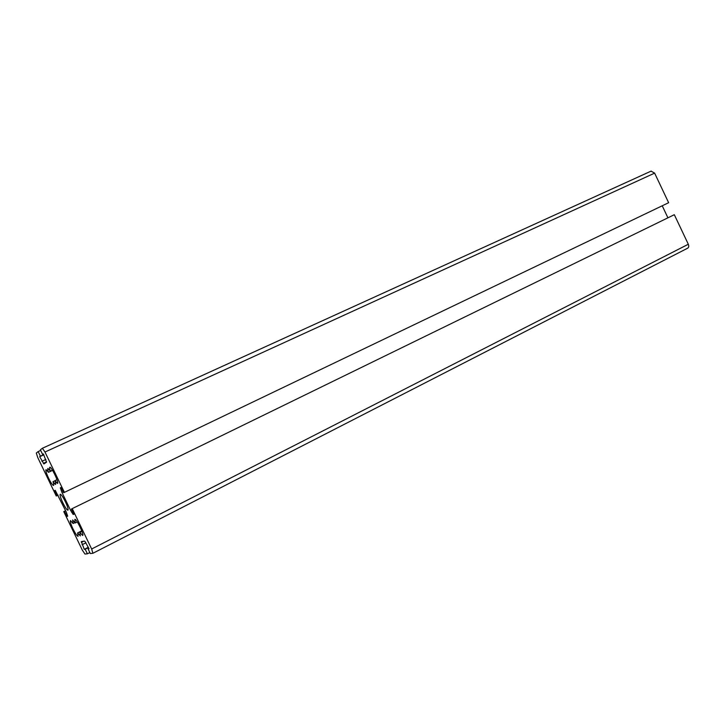 <?xml version="1.0" encoding="UTF-8"?>
<svg xmlns="http://www.w3.org/2000/svg" width="725" height="725" viewBox="0 0 725 725"><rect width="100%" height="100%" fill="white"/><g stroke="black" fill="none" stroke-linecap="round" stroke-linejoin="round"><path stroke-width="1.09" d="M52.463 470.181L50.369 471.15C49.545 468.74 49.363 467.426 49.826 467.226C51.448 466.429 59.486 483.457 57.474 483.43L54.937 480.648C55.743 483.013 55.916 484.282 55.472 484.463L52.979 481.708C53.777 484.037 53.958 485.297 53.514 485.478C52.517 485.215 50.886 482.796 48.602 478.237C46.3 473.235 45.439 470.371 46.037 469.637L48.457 472.319L52.59 470.389M77.294 521.964L75.3 522.942L74.838 519.354C76.451 518.52 84.617 535.485 82.605 535.494L79.868 532.431L80.321 535.929L77.62 532.902L78.082 536.346C77.031 536.056 75.318 533.528 72.944 528.779C70.724 523.985 69.908 521.257 70.488 520.577L73.107 523.522L75.056 522.562M65.377 501.7C67.67 506.675 68.512 509.512 67.896 510.201C66.854 509.92 65.15 507.427 62.803 502.715C60.51 497.767 59.668 494.93 60.275 494.223C61.308 494.486 63.012 496.978 65.377 501.7M48.457 472.319C47.642 469.936 47.46 468.64 47.913 468.45L50.369 471.15M73.107 523.522L72.636 519.97L75.3 522.942M60.356 487.825L61.108 487.472L60.356 487.825L61.888 492.275L70.633 510.436L73.189 514.478L73.986 514.224L71.467 508.986L674.313 214.7L688.315 244.252C689.058 246.147 688.822 247.47 687.617 248.213L92.972 553.248L687.617 248.213M72.264 508.705L91.658 548.997L92.909 553.284L90.326 553.537L88.078 548.87L88.885 548.463M71.467 508.986L674.313 214.7M73.189 514.478L73.932 514.116M662.224 205.791L667.888 217.745M54.529 490.644L55.227 490.308L54.529 490.644L56.967 495.692L56.26 496.009L37.718 457.484L36.322 453.025L38.171 451.566L40.392 456.17L39.676 456.705L43.917 463.955L46.536 462.178L43.391 453.941L42.648 454.493L40.401 449.817L42.394 448.258L44.977 452.028L64.398 492.375L63.637 492.71L61.108 487.463M64.398 492.375L668.64 202.71L654.63 173.13L651.05 171.145L42.403 448.258L651.213 171.073M42.648 454.493L43.473 454.113M41.887 461.29L45.892 459.442M39.676 456.705L43.808 454.811M40.392 456.17L43.727 454.647M38.171 451.566L40.691 450.424M56.967 495.692L58.136 495.139M88.078 548.87L89.03 548.762L85.215 541.774L84.517 541.067L81.318 541.584L84.272 549.323L85.188 549.215L87.399 553.809L84.961 554.045L82.306 550.094L63.773 511.614L64.507 511.361L66.936 516.418L67.688 516.182L66.211 511.923L55.227 490.308M66.936 516.418L67.652 516.064M64.507 511.361L65.667 510.79M63.773 511.614L65.631 510.708M87.399 553.809L89.855 552.559M85.188 549.215L88.45 547.556M84.272 549.323L88.314 547.266M82.07 544.747L85.912 542.798M54.937 480.648L56.985 479.687M54.982 480.766L52.979 481.708M79.868 532.431L81.961 531.38M81.753 530.836L77.62 532.902M91.658 548.997L688.315 244.252M71.648 512.24L72.763 511.687M70.633 510.436L71.875 509.829M61.888 492.275L63.129 491.677M61.127 490.372L62.25 489.837M44.977 452.028L654.63 173.13M43.328 463.375L46.59 461.87M81.363 542.382L83.692 541.203"/></g></svg>
